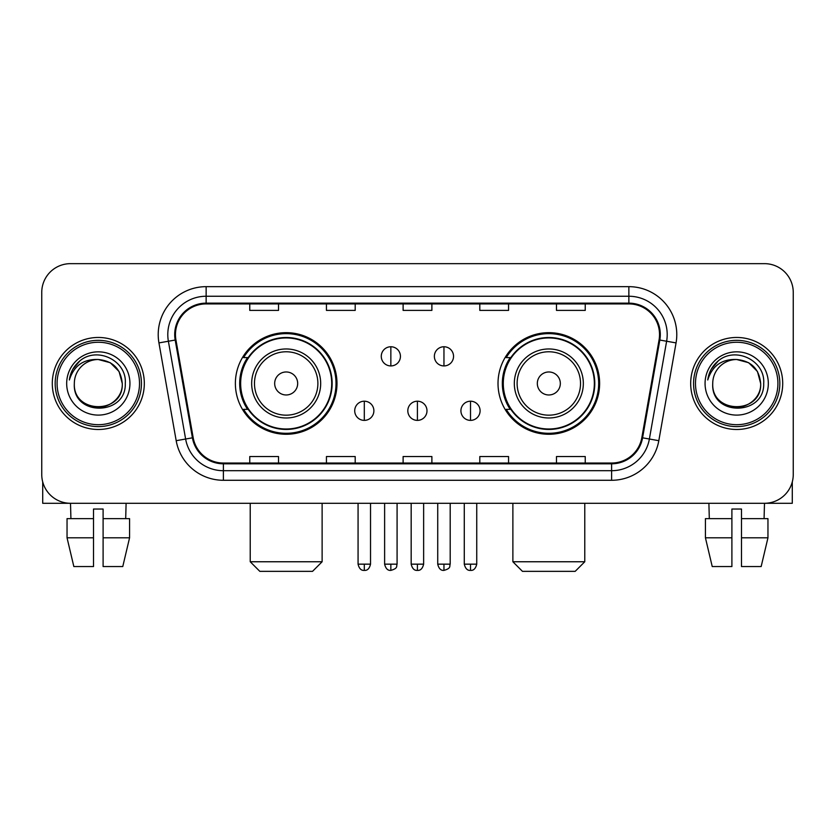 <?xml version="1.0" encoding="UTF-8"?>
<svg xmlns="http://www.w3.org/2000/svg" width="835" height="835" viewBox="0 0 835 835"><rect width="100%" height="100%" fill="white"/><g stroke="black" fill="none" stroke-linecap="round" stroke-linejoin="round"><path stroke-width="1.25" d="M498.015 383.474A50.799 50.799 0 0 0 548.825 434.273A50.799 50.799 0 0 0 599.624 383.474A50.799 50.799 0 0 0 548.825 332.664A50.799 50.799 0 0 0 498.015 383.474M235.376 383.474A50.799 50.799 0 0 0 286.175 434.273A50.799 50.799 0 0 0 336.985 383.474A50.799 50.799 0 0 0 286.175 332.664A50.799 50.799 0 0 0 235.376 383.474M247.557 409.348A46.489 46.489 0 0 1 247.557 357.589M510.206 409.348A46.489 46.489 0 0 1 510.206 357.589M41.75 292.407L41.75 474.53A28.755 28.755 0 0 0 70.505 503.286L764.495 503.286A28.755 28.755 0 0 0 793.25 474.53L793.25 292.407A28.755 28.755 0 0 0 764.495 263.651L70.505 263.651A28.755 28.755 0 0 0 41.75 292.407L41.75 474.53M52.292 383.474A46.008 46.008 0 0 0 98.3 429.482A46.008 46.008 0 0 0 144.319 383.474A46.008 46.008 0 0 0 98.3 337.465A46.008 46.008 0 0 0 52.292 383.474A46.008 46.008 0 0 0 98.3 429.482A46.008 46.008 0 0 0 144.319 383.474A46.008 46.008 0 0 0 98.3 337.465A46.008 46.008 0 0 0 52.292 383.474M690.681 383.474A46.008 46.008 0 0 0 736.7 429.482A46.008 46.008 0 0 0 782.708 383.474A46.008 46.008 0 0 0 736.7 337.465A46.008 46.008 0 0 0 690.681 383.474A46.008 46.008 0 0 0 736.7 429.482A46.008 46.008 0 0 0 782.708 383.474A46.008 46.008 0 0 0 736.7 337.465A46.008 46.008 0 0 0 690.681 383.474M175.465 334.584A30.676 30.676 0 0 1 206.141 303.909L628.859 303.909A30.676 30.676 0 0 1 659.066 339.908L641.823 437.686A30.676 30.676 0 0 1 611.617 463.028L223.383 463.028A30.676 30.676 0 0 1 193.177 437.686L175.934 339.908A30.676 30.676 0 0 1 175.465 334.584M174.703 334.584A31.438 31.438 0 0 0 175.183 340.043L192.415 437.822A31.438 31.438 0 0 0 223.383 463.801L611.617 463.801A31.438 31.438 0 0 0 642.585 437.822L659.817 340.043A31.438 31.438 0 0 0 628.859 303.147L206.141 303.147A31.438 31.438 0 0 0 174.703 334.584M158.942 342.903A47.929 47.929 0 0 1 206.141 286.655L628.859 286.655A47.929 47.929 0 0 1 676.058 342.903L658.815 440.682A47.929 47.929 0 0 1 611.617 480.282L223.383 480.282A47.929 47.929 0 0 1 176.185 440.682L158.942 342.903L168.378 341.244A38.337 38.337 0 0 1 206.141 296.248L628.859 296.248A38.337 38.337 0 0 1 666.622 341.244L649.379 439.012A38.337 38.337 0 0 1 611.617 470.7L223.383 470.7A38.337 38.337 0 0 1 185.62 439.012L168.378 341.244A38.337 38.337 0 0 1 167.804 334.584M764.495 263.651L70.505 263.651M70.923 518.629L70.505 503.286L764.495 503.286L764.077 518.629M793.25 474.53L793.25 292.407M642.585 437.822L649.379 439.012L666.622 341.244L676.058 342.903M403.117 303.909L403.117 310.401L431.883 310.401L431.883 303.909M326.443 303.909L326.443 310.401L355.199 310.401L355.199 303.909M249.759 303.909L249.759 310.401L278.514 310.401L278.514 303.909M479.801 303.909L479.801 310.401L508.557 310.401L508.557 303.909M556.486 303.909L556.486 310.401L585.241 310.401L585.241 303.909M431.883 463.028L431.883 456.536L403.117 456.536L403.117 463.028M355.199 463.028L355.199 456.536L326.443 456.536L326.443 463.028M278.514 463.028L278.514 456.536L249.759 456.536L249.759 463.028M508.557 463.028L508.557 456.536L479.801 456.536L479.801 463.028M585.241 463.028L585.241 456.536L556.486 456.536L556.486 463.028M42.71 481.899L42.71 503.286L153.901 503.286M67.04 518.629L67.04 537.803L73.845 566.558L67.04 537.803L67.04 518.629L93.51 518.629L93.51 509.037L103.102 509.037L103.102 518.629L129.571 518.629L129.571 537.803L122.766 566.558L129.571 537.803L103.102 537.803L103.102 518.629M126.106 503.286L125.688 518.629M93.51 518.629L93.51 566.558L73.845 566.558M67.04 537.803L93.51 537.803M122.766 566.558L103.102 566.558L103.102 537.803M139.518 383.474A41.218 41.218 0 0 0 98.3 342.256A41.218 41.218 0 0 0 57.083 383.474A41.218 41.218 0 0 0 98.3 424.691A41.218 41.218 0 0 0 139.518 383.474M141.439 383.474A43.138 43.138 0 0 0 98.3 340.336A43.138 43.138 0 0 0 55.173 383.474A43.138 43.138 0 0 0 98.3 426.601A43.138 43.138 0 0 0 141.439 383.474M74.336 383.474A23.965 23.965 0 0 1 98.3 359.509C112.861 360.929 120.845 368.913 122.265 383.474L119.061 371.491L110.283 362.714L98.3 359.509L110.283 362.714L119.061 371.491L122.265 383.474L119.061 371.491L110.283 362.714L98.3 359.509L110.283 362.714L119.061 371.491L122.265 383.474L119.061 371.491L110.283 362.714L98.3 359.509L110.283 362.714L119.061 371.491L122.265 383.474L119.061 371.491L110.283 362.714L98.3 359.509L110.283 362.714L119.061 371.491L122.265 383.474C123.737 414.39 72.875 414.39 74.336 383.474C72.207 416.728 126.419 415.987 125.292 383.474C127.077 360.647 97.163 346.139 79.93 360.835C73.918 365.866 70.401 372.243 69.357 379.988C73.887 365.709 83.531 358.883 98.3 359.509L110.283 362.714L119.061 371.491L122.265 383.474C123.737 414.39 72.875 414.39 74.336 383.474C72.875 414.39 123.737 414.39 122.265 383.474C123.737 414.39 72.875 414.39 74.336 383.474C72.875 414.39 123.737 414.39 122.265 383.474C123.737 414.39 72.875 414.39 74.336 383.474C72.875 414.39 123.737 414.39 122.265 383.474C123.737 414.39 72.875 414.39 74.336 383.474C72.875 414.39 123.737 414.39 122.265 383.474C123.737 414.39 72.875 414.39 74.336 383.474C72.875 414.39 123.737 414.39 122.265 383.474C123.737 414.39 72.875 414.39 74.336 383.474C72.875 414.39 123.737 414.39 122.265 383.474C123.225 402.073 99.313 414.431 84.721 403.211M66.675 383.474A31.636 31.636 0 0 0 98.3 415.099A31.636 31.636 0 0 0 129.936 383.474A31.636 31.636 0 0 0 98.3 351.838A31.636 31.636 0 0 0 66.675 383.474M79.92 360.845L72.854 369.247M72.415 370.062L73.052 368.903L72.415 370.062M312.541 571.349L259.821 571.349L250.229 561.757L322.122 561.757L312.541 571.349M297.677 383.474A11.502 11.502 0 0 0 286.175 371.972A11.502 11.502 0 0 0 274.673 383.474A11.502 11.502 0 0 0 286.175 394.976A11.502 11.502 0 0 0 297.677 383.474M320.682 383.474A34.506 34.506 0 0 0 286.175 348.967A34.506 34.506 0 0 0 251.669 383.474A34.506 34.506 0 0 0 286.175 417.98A34.506 34.506 0 0 0 320.682 383.474A34.506 34.506 0 0 1 286.175 417.98A34.506 34.506 0 0 1 251.669 383.474M331.714 383.474A45.528 45.528 0 0 0 286.175 337.945A45.528 45.528 0 0 0 240.647 383.474A45.528 45.528 0 0 0 286.175 429.002A45.528 45.528 0 0 0 331.714 383.474M336.025 383.474A49.849 49.849 0 0 1 243.58 409.348L248.204 409.348A45.956 45.956 0 0 0 316.59 417.938A45.956 45.956 0 0 0 316.59 349.009A45.956 45.956 0 0 0 248.204 357.589L243.58 357.589A49.849 49.849 0 0 1 336.025 383.474M575.179 571.349L522.459 571.349L512.878 561.757L584.771 561.757L575.179 571.349M560.327 383.474A11.502 11.502 0 0 0 548.825 371.972A11.502 11.502 0 0 0 537.322 383.474A11.502 11.502 0 0 0 548.825 394.976A11.502 11.502 0 0 0 560.327 383.474M583.331 383.474A34.506 34.506 0 0 0 548.825 348.967A34.506 34.506 0 0 0 514.318 383.474A34.506 34.506 0 0 0 548.825 417.98A34.506 34.506 0 0 0 583.331 383.474A34.506 34.506 0 0 1 548.825 417.98A34.506 34.506 0 0 1 514.318 383.474M594.353 383.474A45.528 45.528 0 0 0 548.825 337.945A45.528 45.528 0 0 0 503.286 383.474A45.528 45.528 0 0 0 548.825 429.002A45.528 45.528 0 0 0 594.353 383.474M598.664 383.474A49.849 49.849 0 0 1 506.219 409.348L510.843 409.348A45.956 45.956 0 0 0 579.229 417.938A45.956 45.956 0 0 0 579.229 349.009A45.956 45.956 0 0 0 510.843 357.589L506.219 357.589A49.849 49.849 0 0 1 598.664 383.474M390.853 346.755A9.582 9.582 0 0 0 381.271 356.347A9.582 9.582 0 0 0 390.853 365.928A9.582 9.582 0 0 0 400.435 356.347A9.582 9.582 0 0 0 390.853 346.755L390.853 365.928A9.582 9.582 0 0 0 400.435 356.347A9.582 9.582 0 0 0 390.853 346.755M443.959 346.755A9.582 9.582 0 0 0 434.367 356.347A9.582 9.582 0 0 0 443.959 365.928A9.582 9.582 0 0 0 453.541 356.347A9.582 9.582 0 0 0 443.959 346.755L443.959 365.928A9.582 9.582 0 0 0 453.541 356.347A9.582 9.582 0 0 0 443.959 346.755M364.3 401.207A9.582 9.582 0 0 0 354.718 410.789A9.582 9.582 0 0 0 364.3 420.381A9.582 9.582 0 0 0 373.882 410.789A9.582 9.582 0 0 0 364.3 401.207L364.3 420.381A9.582 9.582 0 0 0 373.882 410.789A9.582 9.582 0 0 0 364.3 401.207M417.406 401.207A9.582 9.582 0 0 0 407.814 410.789A9.582 9.582 0 0 0 417.406 420.381A9.582 9.582 0 0 0 426.988 410.789A9.582 9.582 0 0 0 417.406 401.207L417.406 420.381A9.582 9.582 0 0 0 426.988 410.789A9.582 9.582 0 0 0 417.406 401.207M470.512 401.207A9.582 9.582 0 0 0 460.92 410.789A9.582 9.582 0 0 0 470.512 420.381A9.582 9.582 0 0 0 480.094 410.789A9.582 9.582 0 0 0 470.512 401.207L470.512 420.381A9.582 9.582 0 0 0 480.094 410.789A9.582 9.582 0 0 0 470.512 401.207M792.29 481.899L792.29 503.286L681.099 503.286M731.898 518.629L731.898 537.803L705.429 537.803L712.234 566.558L705.429 537.803L705.429 518.629L731.898 518.629L731.898 509.037L741.49 509.037L741.49 518.629L767.96 518.629L767.96 537.803L761.155 566.558L767.96 537.803L741.49 537.803L741.49 518.629L741.49 566.558L761.155 566.558M731.898 537.803L731.898 566.558L712.234 566.558M708.894 503.286L709.312 518.629M777.917 383.474A41.218 41.218 0 0 0 736.7 342.256A41.218 41.218 0 0 0 695.482 383.474A41.218 41.218 0 0 0 736.7 424.691A41.218 41.218 0 0 0 777.917 383.474M779.827 383.474A43.138 43.138 0 0 0 736.7 340.336A43.138 43.138 0 0 0 693.561 383.474A43.138 43.138 0 0 0 736.7 426.601A43.138 43.138 0 0 0 779.827 383.474M760.664 383.474C759.234 368.913 751.25 360.929 736.7 359.509L748.682 362.714L757.449 371.491L760.664 383.474L757.449 371.491L748.682 362.714L736.7 359.509L748.682 362.714L757.449 371.491L760.664 383.474L757.449 371.491L748.682 362.714L736.7 359.509L748.682 362.714L757.449 371.491L760.664 383.474L757.449 371.491L748.682 362.714L736.7 359.509L748.682 362.714L757.449 371.491L760.664 383.474C762.125 414.39 711.263 414.39 712.735 383.474C710.595 416.728 764.808 415.987 763.691 383.474C765.465 360.647 735.562 346.139 718.319 360.835C712.307 365.866 708.79 372.243 707.756 379.988C712.276 365.709 721.92 358.883 736.7 359.509L748.682 362.714L757.449 371.491L760.664 383.474C762.125 414.39 711.263 414.39 712.735 383.474C711.263 414.39 762.125 414.39 760.664 383.474C762.125 414.39 711.263 414.39 712.735 383.474C711.263 414.39 762.125 414.39 760.664 383.474C762.125 414.39 711.263 414.39 712.735 383.474C711.263 414.39 762.125 414.39 760.664 383.474C762.125 414.39 711.263 414.39 712.735 383.474C711.263 414.39 762.125 414.39 760.664 383.474C762.125 414.39 711.263 414.39 712.735 383.474C711.263 414.39 762.125 414.39 760.664 383.474C762.125 414.39 711.263 414.39 712.735 383.474A23.965 23.965 0 0 1 736.7 359.509L748.682 362.714L757.449 371.491L760.664 383.474C761.624 402.073 737.702 414.431 723.11 403.211M705.064 383.474A31.636 31.636 0 0 0 736.7 415.099A31.636 31.636 0 0 0 768.325 383.474A31.636 31.636 0 0 0 736.7 351.838A31.636 31.636 0 0 0 705.064 383.474M718.309 360.845L711.243 369.247M710.815 370.062L711.441 368.903L710.815 370.062M628.859 286.655L628.859 303.147M168.378 341.244L175.183 340.043M223.383 480.282L223.383 463.801M611.617 463.801L611.617 480.282M176.185 440.682L192.415 437.822M659.817 340.043L666.622 341.244M206.141 286.655L206.141 303.147M649.379 439.012L658.815 440.682M317.885 383.474A31.699 31.699 0 0 0 286.175 351.775A31.699 31.699 0 0 0 254.477 383.474A31.699 31.699 0 0 0 286.175 415.172A31.699 31.699 0 0 0 317.885 383.474M580.523 383.474A31.699 31.699 0 0 0 548.825 351.775A31.699 31.699 0 0 0 517.115 383.474A31.699 31.699 0 0 0 548.825 415.172A31.699 31.699 0 0 0 580.523 383.474M390.853 564.157L384.622 564.157C385.707 568.604 387.784 570.681 390.853 570.389L390.853 564.157L397.084 564.157L397.084 503.286M443.959 564.157L437.728 564.157C438.813 568.604 440.89 570.681 443.959 570.389L443.959 564.157L450.19 564.157L450.19 503.286M364.3 564.157L358.069 564.157C359.154 568.604 361.231 570.681 364.3 570.389L364.3 564.157L370.531 564.157L370.531 503.286M417.406 564.157L411.175 564.157C412.26 568.604 414.337 570.681 417.406 570.389L417.406 564.157L423.637 564.157L423.637 503.286M470.512 564.157L464.281 564.157C465.366 568.604 467.443 570.681 470.512 570.389L470.512 564.157L476.743 564.157L476.743 503.286M322.122 503.286L322.122 561.757M250.229 503.286L250.229 561.757M584.771 503.286L584.771 561.757M512.878 503.286L512.878 561.757M384.622 564.157L384.622 503.286M397.084 564.157C396.207 566.088 398.41 568.28 390.853 570.389M437.728 564.157L437.728 503.286M450.19 564.157C449.303 566.088 451.516 568.28 443.959 570.389M358.069 564.157L358.069 503.286M370.531 564.157C369.446 568.604 367.369 570.681 364.3 570.389M411.175 564.157L411.175 503.286M423.637 564.157C422.552 568.604 420.475 570.681 417.406 570.389M464.281 564.157L464.281 503.286M476.743 564.157C475.647 568.604 473.57 570.681 470.512 570.389"/></g></svg>
